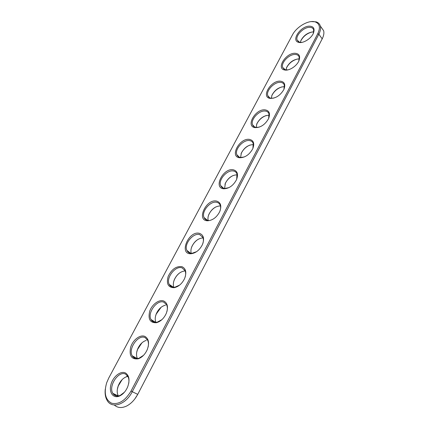 <?xml version="1.0" encoding="UTF-8"?>
<svg xmlns="http://www.w3.org/2000/svg" width="429" height="429" viewBox="0 0 429 429"><rect width="100%" height="100%" fill="white"/><g stroke="black" fill="none" stroke-linecap="round" stroke-linejoin="round"><path stroke-width="0.64" d="M131.022 391.05C125.198 400.745 118.726 404.799 111.599 403.206C105.389 399.823 103.748 393.007 106.676 382.77L108.714 378.099L292.433 34.921C296.562 26.748 308.751 19.691 315.208 21.917C319.734 23.681 320.597 27.601 317.787 33.682L131.022 391.05L132.261 391.709C125.863 404.638 111.781 409.245 107.116 400.37C105.384 397.34 104.773 393.581 105.277 389.098M125.649 373.074C129.279 375.665 129.96 380.25 127.692 386.824C125.767 391.286 123.048 394.348 119.53 396.015C113.208 398.836 108.666 392.422 110.977 384.432C113.1 376.447 120.935 370.35 125.649 373.074M145.018 336.47C148.783 338.808 149.528 343.184 147.265 349.592C145.131 354.311 142.138 357.384 138.272 358.816C131.51 359.641 128.973 355.77 130.663 347.195C132.883 339.811 140.369 334.186 145.018 336.47M163.776 301.019C167.653 303.11 168.474 307.271 166.232 313.502C163.889 318.468 160.618 321.546 156.424 322.726C150.08 322.967 147.849 319.122 149.726 311.186C152.038 304.349 159.191 299.131 163.776 301.019M181.95 266.672C185.929 268.516 186.819 272.463 184.609 278.518C182.057 283.719 178.528 286.786 174.029 287.714C168.104 287.489 166.162 283.703 168.206 276.351C171.723 269.181 176.303 265.953 181.95 266.672M199.565 233.381C203.641 234.979 204.595 238.717 202.429 244.594C199.667 250.016 195.897 253.062 191.125 253.737C178.351 254.644 188.722 230.121 199.565 233.381M216.645 201.094C220.806 202.456 221.825 205.99 219.712 211.69C216.747 217.305 212.757 220.334 207.743 220.774C195.865 220.914 206.183 198.493 216.645 201.094M233.22 169.766C237.457 170.903 238.54 174.238 236.481 179.762C233.317 185.553 229.129 188.567 223.911 188.792C212.875 188.342 223.101 167.755 233.22 169.766M249.308 139.361C253.609 140.278 254.756 143.415 252.751 148.772C249.405 154.719 245.034 157.711 239.645 157.749C229.392 156.864 239.5 137.875 249.308 139.361M264.934 109.829C269.294 110.543 270.501 113.492 268.549 118.688C265.025 124.764 260.494 127.74 254.96 127.617C245.436 126.405 255.405 108.816 264.934 109.829M280.11 81.145C284.529 81.655 285.789 84.427 283.896 89.463C280.201 95.651 275.531 98.616 269.884 98.359C261.03 96.922 270.838 80.55 280.11 81.145M294.862 53.26C299.329 53.582 300.643 56.183 298.804 61.063C296.439 66.452 288.674 71.203 284.422 69.943C276.179 68.345 285.827 53.051 294.862 53.26M309.207 26.153C313.717 26.287 315.084 28.722 313.299 33.462C310.923 38.867 302.777 43.742 298.584 42.337C290.905 40.637 300.38 26.282 309.207 26.153M311.272 21.595L316.125 21.847C318.329 22.539 319.734 23.933 320.334 26.04C320.93 28.378 320.436 31.102 318.849 34.207L132.261 391.709L137.714 394.348C134.819 399.769 131.145 403.651 126.694 405.995C121.729 408.333 117.6 408.006 114.318 405.003M124.421 392.24L120.195 395.404C116.961 396.653 114.511 395.983 112.843 393.382C107.985 386.014 119.026 369.857 125.82 374.292L127.901 376.431C128.904 378.292 129.177 380.614 128.727 383.403M143.549 355.314L138.975 358.247C135.934 359.105 133.687 358.301 132.229 355.834C127.847 348.745 138.476 333.918 145.179 337.687L147.581 340.074C148.52 341.961 148.702 344.272 148.128 347.013M161.926 319.643L157.164 322.211C154.327 322.742 152.279 321.847 151.008 319.525C147.067 312.736 157.309 299.067 163.921 302.236L166.618 304.821C167.487 306.692 167.589 308.944 166.924 311.588M179.595 285.124L174.801 287.253C172.179 287.527 170.318 286.577 169.219 284.406C165.669 277.917 175.558 265.256 182.084 267.889L185.049 270.619C185.832 272.431 185.87 274.598 185.151 277.107M196.605 251.662L191.924 253.33C189.516 253.405 187.832 252.434 186.878 250.413C183.687 244.23 193.248 232.438 199.683 234.593L202.896 237.419C203.598 239.157 203.582 241.205 202.847 243.565M207.743 220.774L208.569 220.42C206.365 220.345 204.847 219.375 204.022 217.503C201.147 211.615 210.403 200.579 216.758 202.306C218.399 202.665 219.541 203.625 220.19 205.185C220.812 206.821 220.758 208.741 220.023 210.939M228.909 187.639L224.758 188.487C222.742 188.304 221.375 187.344 220.662 185.612C218.071 180.014 227.048 169.637 233.322 170.978C235.103 171.278 236.309 172.243 236.953 173.868L236.706 179.231M244.316 156.96L240.508 157.491C238.669 157.234 237.441 156.301 236.824 154.703C234.481 149.378 243.205 139.575 249.399 140.567C251.314 140.798 252.584 141.758 253.217 143.436L252.912 148.407M259.282 127.123L255.845 127.408C254.166 127.091 253.062 126.196 252.525 124.721C250.407 119.659 258.896 110.36 265.015 111.036C267.047 111.191 268.377 112.135 268.994 113.851L268.656 118.447M273.852 98.102L270.774 98.193C269.251 97.844 268.254 96.992 267.787 95.624C265.867 90.814 274.131 81.955 280.185 82.341C282.336 82.422 283.714 83.339 284.314 85.087L283.955 89.329M288.041 69.863L285.323 69.814L282.625 67.374C280.882 62.8 288.942 54.327 294.932 54.456C297.19 54.456 298.611 55.336 299.201 57.105L298.831 61.015M301.882 42.391L299.49 42.246L297.056 39.94C295.474 35.58 303.341 27.451 309.266 27.343C311.626 27.258 313.095 28.105 313.663 29.88L313.288 33.478M321.278 27.37L323.643 30.711C324.222 32.942 323.804 35.527 322.394 38.465L137.768 394.315L134.835 398.916M127.896 376.421L126.174 376.866C122.689 378.373 120.05 381.349 118.254 385.784C116.838 389.805 116.865 393.195 118.334 395.951L118.34 395.956M146.166 340.406C142.396 341.688 139.532 344.632 137.559 349.244C136.224 352.874 136.181 355.984 137.436 358.574M165.53 305.148C161.486 306.193 158.392 309.111 156.242 313.899C154.998 317.144 154.896 319.97 155.931 322.377M185.199 270.989L184.277 271.026C179.982 271.83 176.668 274.721 174.34 279.681C173.198 282.561 173.037 285.103 173.863 287.312M203.099 237.982L202.429 237.972C197.898 238.551 194.38 241.409 191.876 246.536C190.841 249.067 190.637 251.33 191.264 253.335M220.431 205.958L220.002 205.925C215.261 206.301 211.556 209.121 208.875 214.398C207.958 216.602 207.722 218.602 208.167 220.404M237.221 174.86L237.012 174.839C232.1 175.021 228.217 177.815 225.375 183.226L224.598 188.47M253.48 144.653L253.351 144.637C248.321 144.745 244.332 147.522 241.388 152.965L240.578 157.502M269.24 115.294L268.801 115.251C263.771 115.54 259.818 118.318 256.939 123.584L256.124 127.445M284.524 86.755L283.81 86.696C278.78 87.157 274.86 89.94 272.05 95.034L271.262 98.268M299.34 58.987L298.407 58.939C293.377 59.561 289.489 62.344 286.738 67.283L286.004 69.938M313.722 31.971L312.602 31.939C307.572 32.717 303.711 35.505 301.024 40.299L300.37 42.407M322.415 38.422L137.768 394.315M127.654 376.024L126.845 376.287M122.168 379.585L118.259 385.955L117.326 389.441M117.734 395.672L117.868 396.015M147.399 339.752L146.868 339.881M141.87 342.905L137.543 349.458L136.728 352.171M136.878 358.328L136.974 358.601M161.073 307.325L156.199 314.157L155.518 316.243M179.799 272.817C177.354 274.673 175.509 277.059 174.265 279.981L173.707 281.569M198.048 239.371C195.254 241.216 193.163 243.72 191.774 246.879L191.334 248.075M215.814 206.955C212.65 208.767 210.296 211.379 208.757 214.784L208.408 215.68M233.097 175.536C229.553 177.295 226.93 179.998 225.23 183.65L224.957 184.314M249.893 145.077C245.983 146.756 243.087 149.539 241.221 153.432L241.018 153.914M266.195 115.535C261.937 117.117 258.789 119.964 256.751 124.088L256.606 124.426M282.014 86.867C277.44 88.342 274.051 91.243 271.841 95.57L271.745 95.796M297.361 59.025C292.503 60.392 288.889 63.336 286.508 67.857L286.454 67.986M312.242 31.966C307.137 33.231 303.314 36.208 300.777 40.905L300.756 40.953M113.921 394.734L113.878 393.865M237.194 155.48L237.339 155.212M253.008 125.692L253.164 125.402M268.372 96.75L268.522 96.471M115.288 394.524L115.471 395.699M134.524 357.062L134.647 358.151M153.174 320.838L153.239 321.825M171.268 285.794L171.289 286.674M188.83 251.882L188.814 252.638M205.888 219.047L205.845 219.686M222.463 187.242L222.399 187.752M238.567 156.419L238.503 156.805M113.471 394.267L113.449 393.666M114.859 394.326L115.042 395.506M134.111 356.842L134.234 357.942M152.778 320.597L152.847 321.6M170.892 285.542L170.914 286.438M188.47 251.614L188.454 252.402M205.545 218.763L205.496 219.444M222.131 186.942L222.061 187.521M238.251 156.108L238.17 156.574M253.92 126.206L253.839 126.571M317.787 33.682L318.849 34.207L322.195 38.862L321.927 39.441M315.208 21.917L316.125 21.847M120.195 395.404L119.53 396.015M138.975 358.247L138.272 358.816M157.164 322.211L156.424 322.726M174.801 287.253L174.029 287.714M191.924 253.33L191.125 253.737M224.758 188.487L223.911 188.792M240.508 157.491L239.645 157.749M255.845 127.408L254.96 127.617M270.774 98.193L269.884 98.359M285.323 69.814L284.422 69.943M299.49 42.246L298.584 42.337M323.643 30.711L320.334 26.04M112.843 393.382L118.334 395.951M132.229 355.834L137.35 358.58M151.008 319.525L155.716 322.383M169.219 284.406L173.482 287.301M186.878 250.413L190.696 253.287M204.022 217.503L207.4 220.297M220.662 185.612L223.622 188.293M236.824 154.703L239.398 157.239M252.525 124.721L254.756 127.097M267.787 95.624L269.707 97.833M282.625 67.374L284.277 69.412M297.056 39.94L298.471 41.806M322.12 39.06L322.394 38.465M174.34 279.681L174.265 279.981M191.876 246.536L191.774 246.879M208.875 214.398L208.757 214.784M225.375 183.226L225.23 183.65M241.388 152.965L241.221 153.432M256.939 123.584L256.751 124.088M272.05 95.034L271.841 95.57M286.738 67.283L286.508 67.857M301.024 40.299L300.777 40.905"/></g></svg>
